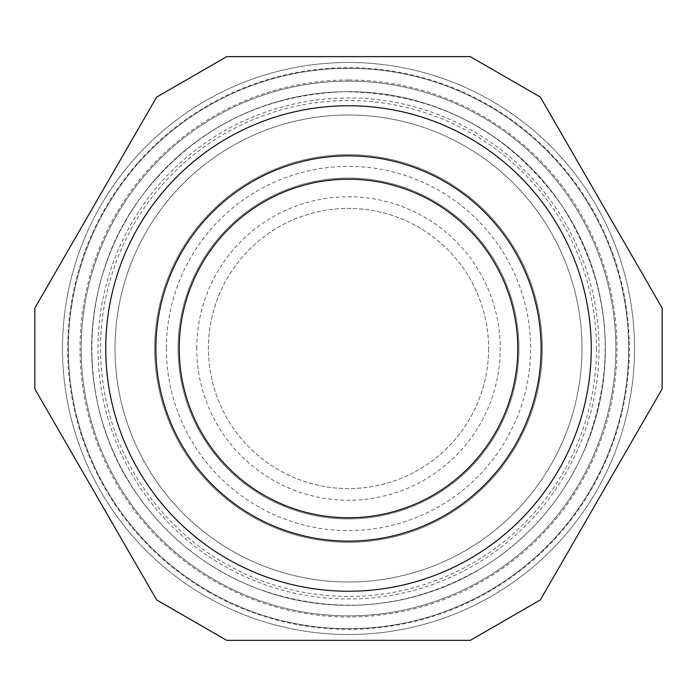 <?xml version="1.0" encoding="UTF-8"?>
<svg xmlns="http://www.w3.org/2000/svg" width="697" height="697" viewBox="0 0 697 697"><rect width="100%" height="100%" fill="white"/><g stroke="black" fill="none" stroke-linecap="round" stroke-linejoin="round"><path stroke-width="0.52" stroke-dasharray="3.48 2.61" d="M154.717 348.5A193.783 193.783 0 0 0 445.392 516.329A193.783 193.783 0 0 0 445.392 180.671A193.783 193.783 0 0 0 154.717 348.5A193.783 193.783 0 0 1 348.5 154.717A193.783 193.783 0 0 1 542.283 348.5A193.783 193.783 0 0 0 251.608 180.671A193.783 193.783 0 0 0 251.608 516.329A193.783 193.783 0 0 0 542.283 348.5A193.783 193.783 0 0 1 348.5 542.283A193.783 193.783 0 0 1 154.717 348.5M488.588 348.5A140.088 140.088 0 0 1 278.46 469.822A140.088 140.088 0 0 1 278.46 227.178A140.088 140.088 0 0 1 488.588 348.5A140.088 140.088 0 0 0 348.5 208.412A140.088 140.088 0 0 0 208.412 348.5A140.088 140.088 0 0 0 348.5 488.588A140.088 140.088 0 0 0 488.588 348.5M156.651 599.908L34.85 388.943L34.85 308.057L156.651 97.092L226.699 56.649L470.301 56.649L540.349 97.092L662.15 308.057L662.15 388.943L540.349 599.908L470.301 640.351L226.699 640.351L156.651 599.908L34.85 388.943L156.651 599.908L226.699 640.351L470.301 640.351L540.349 599.908L662.15 388.943L662.15 308.057L540.349 97.092L470.301 56.649L226.699 56.649L156.651 97.092L34.85 308.057L34.85 388.943L34.85 308.057L156.651 97.092L226.699 56.649L470.301 56.649L540.349 97.092L662.15 308.057L662.15 388.943L540.349 599.908L470.301 640.351L226.699 640.351L156.651 599.908L34.85 388.943L156.651 599.908L226.699 640.351L470.301 640.351L540.349 599.908L662.15 388.943L540.349 599.908L470.301 640.351L226.699 640.351M348.5 628.677A280.177 280.177 0 0 0 591.134 208.412A280.177 280.177 0 0 0 105.866 208.412A280.177 280.177 0 0 0 348.5 628.677A280.177 280.177 0 0 1 68.323 348.5A280.177 280.177 0 0 1 348.5 68.323A280.177 280.177 0 0 1 628.677 348.5A280.177 280.177 0 0 1 348.5 628.677M348.5 79.998A268.502 268.502 0 0 0 115.972 482.751A268.502 268.502 0 0 0 581.028 482.751A268.502 268.502 0 0 0 348.5 79.998M220.086 570.921A256.827 256.827 0 0 0 605.327 348.5A256.827 256.827 0 0 0 220.086 126.079A256.827 256.827 0 0 0 220.086 570.921A256.827 256.827 0 0 0 605.327 348.5A256.827 256.827 0 0 0 220.086 126.079A256.827 256.827 0 0 0 220.086 570.921M214.833 580.017A267.334 267.334 0 0 0 615.834 348.5A267.334 267.334 0 0 0 214.833 116.983A267.334 267.334 0 0 0 214.833 580.017A267.334 267.334 0 0 0 615.834 348.5A267.334 267.334 0 0 0 214.833 116.983A267.334 267.334 0 0 0 214.833 580.017M605.327 348.5A256.827 256.827 0 0 0 220.086 126.079A256.827 256.827 0 0 0 220.086 570.921A256.827 256.827 0 0 0 605.327 348.5A256.827 256.827 0 0 0 220.086 126.079A256.827 256.827 0 0 0 220.086 570.921A256.827 256.827 0 0 0 605.327 348.5A256.827 256.827 0 0 0 220.086 126.079A256.827 256.827 0 0 0 220.086 570.921A256.827 256.827 0 0 0 605.327 348.5A256.827 256.827 0 0 0 220.086 126.079A256.827 256.827 0 0 0 220.086 570.921A256.827 256.827 0 0 0 605.327 348.5M231.761 550.7A233.478 233.478 0 0 0 581.978 348.5A233.478 233.478 0 0 0 231.761 146.3A233.478 233.478 0 0 0 231.761 550.7A233.478 233.478 0 0 0 581.978 348.5A233.478 233.478 0 0 0 231.761 146.3A233.478 233.478 0 0 0 231.761 550.7M205.493 596.196A286.014 286.014 0 0 0 634.514 348.5A286.014 286.014 0 0 0 205.493 100.804A286.014 286.014 0 0 0 205.493 596.196A286.014 286.014 0 0 0 634.514 348.5A286.014 286.014 0 0 0 205.493 100.804A286.014 286.014 0 0 0 205.493 596.196M208.089 591.692A280.813 280.813 0 0 0 629.313 348.5A280.813 280.813 0 0 0 208.089 105.308A280.813 280.813 0 0 0 208.089 591.692M596.449 348.5A247.949 247.949 0 0 1 350.138 596.44A247.949 247.949 0 0 1 100.577 351.776A247.949 247.949 0 0 1 343.586 100.603A247.949 247.949 0 0 1 596.449 348.5M343.534 98.042A250.511 250.511 0 0 0 98.016 351.811A250.511 250.511 0 0 0 350.155 599.002A250.511 250.511 0 0 0 599.011 348.5A250.511 250.511 0 0 0 343.534 98.042M628.677 348.5A280.177 280.177 0 0 0 208.412 105.866A280.177 280.177 0 0 0 208.412 591.134A280.177 280.177 0 0 0 628.677 348.5A280.177 280.177 0 0 0 208.412 105.866A280.177 280.177 0 0 0 208.412 591.134A280.177 280.177 0 0 0 628.677 348.5M662.15 308.057L540.349 97.092L470.301 56.649L226.699 56.649L156.651 97.092L34.85 308.057L34.85 388.943L34.85 308.057L156.651 97.092L226.699 56.649L470.301 56.649L540.349 97.092L662.15 308.057L662.15 388.943M518.943 348.5A170.443 170.443 0 0 0 263.283 200.893A170.443 170.443 0 0 0 263.283 496.107A170.443 170.443 0 0 0 518.943 348.5A170.443 170.443 0 0 0 263.283 200.893A170.443 170.443 0 0 0 263.283 496.107A170.443 170.443 0 0 0 518.943 348.5M166.383 348.5A182.117 182.117 0 0 0 439.554 506.214A182.117 182.117 0 0 0 439.554 190.786A182.117 182.117 0 0 0 166.383 348.5M196.737 348.5A151.763 151.763 0 0 1 424.377 217.072A151.763 151.763 0 0 1 424.377 479.928A151.763 151.763 0 0 1 196.737 348.5M343.412 91.725C260.495 95.228 193.522 129.703 142.484 195.143C76.4 281.24 74.91 409.435 138.991 497.039C169.676 539.722 209.579 570.416 258.709 589.122C337.087 616.383 412.049 608.986 483.587 566.931C528.117 538.981 561.251 501.082 583.006 453.224C618.283 367.537 611.469 285.334 562.575 206.617C509.124 130.914 436.069 92.623 343.412 91.725"/><path stroke-width="1.05" d="M348.5 179.225A169.275 169.275 0 0 0 201.903 433.133A169.275 169.275 0 0 0 495.097 433.133A169.275 169.275 0 0 0 348.5 179.225M517.775 348.5A169.275 169.275 0 0 0 263.867 201.903A169.275 169.275 0 0 0 263.867 495.097A169.275 169.275 0 0 0 517.775 348.5M348.5 591.248A242.748 242.748 0 0 0 558.724 227.126A242.748 242.748 0 0 0 138.276 227.126A242.748 242.748 0 0 0 348.5 591.248M348.5 640.351L470.301 640.351L540.349 599.908L662.15 388.943L662.15 308.057L540.349 97.092L470.301 56.649L226.699 56.649L156.651 97.092L34.85 308.057L34.85 388.943L156.651 599.908L226.699 640.351L348.5 640.351M156.651 599.908L226.699 640.351M662.15 388.943L662.15 308.057M541.116 348.5A192.616 192.616 0 0 0 252.192 181.682A192.616 192.616 0 0 0 252.192 515.318A192.616 192.616 0 0 0 541.116 348.5"/></g></svg>
